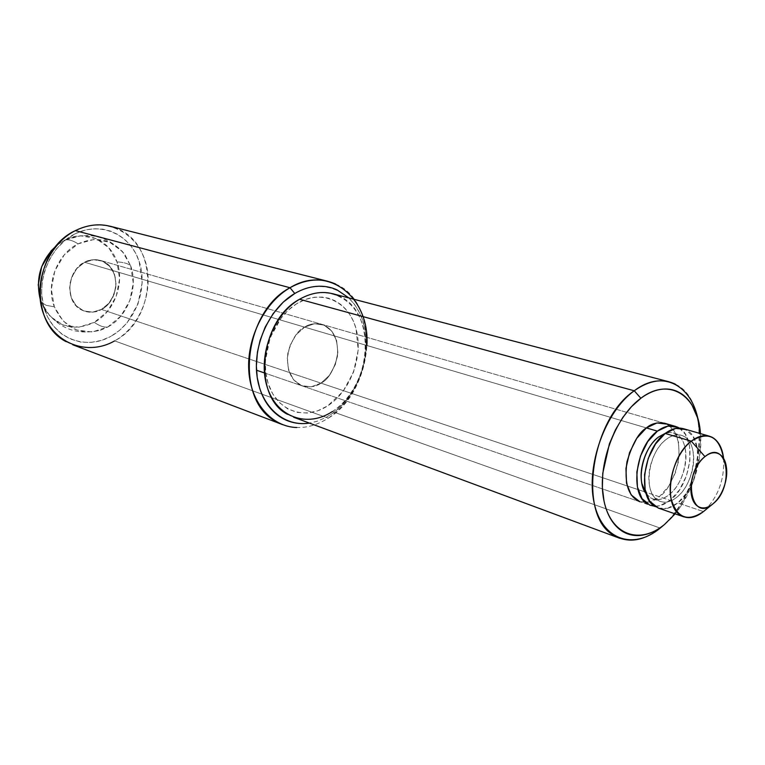 <?xml version="1.0" encoding="UTF-8"?>
<svg xmlns="http://www.w3.org/2000/svg" width="765" height="765" viewBox="0 0 765 765"><rect width="100%" height="100%" fill="white"/><g stroke="black" fill="none" stroke-linecap="round" stroke-linejoin="round"><path stroke-width="0.57" stroke-dasharray="3.83 2.87" d="M74.568 234.08C48.683 246.971 34.635 284.083 45.307 311.651C55.587 339.43 86.684 350.255 111.011 336.265L101.697 340.358L90.566 342.5L80.841 342.098L70.17 338.962L61.716 334.028L53.416 325.995L47.774 317.284L43.423 305.675L41.626 293.081L42.199 281.606L44.772 270.37L50.05 258.226L56.467 248.835L65.522 239.904L75.936 233.402L85.661 229.94L94.21 228.735L102.663 229.137L110.724 231.154L118.307 234.721L125.039 239.646L130.892 245.89L135.606 253.148L139.125 261.305L142.223 282.4L138.016 303.896L127.105 322.753L119.579 330.337L111.011 336.265C135.491 322.677 148.372 288.214 139.125 261.305C130.241 234.233 100.301 220.769 74.568 234.08M66.259 341.697C82.027 349.997 98.15 349.729 114.626 340.894L328.29 418.159C310.15 429.452 292.66 430.513 275.802 421.324M84.619 262.261L304.623 327.133C309.012 323.978 314.759 323.05 321.845 324.341C333.33 328.548 338.532 339.211 337.461 356.318C333.502 370.91 328.013 379.842 321.004 383.141L101.429 309.414C107.798 306.889 112.589 299.603 115.802 287.544C116.242 273.296 111.107 264.25 100.378 260.425C93.808 259.153 88.549 259.765 84.619 262.261C78.326 264.623 73.45 271.69 69.998 283.471C69.089 297.537 73.88 306.765 84.37 311.145C91.59 312.809 97.27 312.225 101.429 309.414L321.004 383.141C316.385 386.698 310.179 387.635 302.395 385.962C291.14 381.152 286.282 370.25 287.822 353.267C292.067 338.924 297.661 330.212 304.623 327.133L84.619 262.261L76.873 268.496L71.594 277.456L69.615 287.736L71.26 297.728L76.223 305.866L83.72 310.915L92.575 312.139L101.429 309.414L108.974 303.17L114.09 294.372L116.05 284.322L114.54 274.501L109.778 266.363L102.434 261.152L93.607 259.689L84.619 262.261C66.565 270.705 64.623 302.07 81.492 309.901C87.975 313.124 94.621 312.962 101.429 309.414L644.742 491.847L321.004 383.141L329.428 375.338L335.338 364.58L337.862 352.445L336.638 340.712L331.809 331.121L324.054 325.135L314.511 323.7L304.623 327.133L295.921 334.946L289.801 345.952L287.238 358.422L288.635 370.384L293.731 379.966L301.697 385.703L311.279 386.794L321.004 383.141C328.013 379.842 333.502 370.91 337.461 356.318C338.532 339.211 333.33 328.548 321.845 324.341C314.759 323.05 309.012 323.978 304.623 327.133L646.406 427.922L304.623 327.133C297.661 330.212 292.067 338.924 287.822 353.267C286.282 370.25 291.14 381.152 302.395 385.962C310.179 387.635 316.385 386.698 321.004 383.141L644.742 491.847L101.429 309.414L108.974 303.17L114.09 294.372L116.05 284.322L114.54 274.501L109.778 266.363L102.434 261.152L93.607 259.689L84.619 262.261L76.873 268.496L71.594 277.456L69.615 287.736L71.26 297.728L76.223 305.866L83.72 310.915L92.575 312.139L101.429 309.414C119.503 300.511 120.918 268.936 103.38 261.563C97.298 258.819 91.045 259.048 84.619 262.261L646.406 427.922L84.619 262.261M335.653 284.064C380.425 302.548 374.611 390.695 328.29 418.159L114.626 340.894C156.892 319.387 159.416 245.154 117.322 228.687M348.897 297.958L354.558 304.46L359.579 312.809L362.734 320.621L365.259 330.882L366.244 339.823L366.062 350.992L364.819 360.325L362.017 371.35L358.622 380.31L353.449 390.303L347.09 399.454L341.066 406.167L333.119 412.937L325.938 417.451L317.045 421.276L309.385 423.093M294.774 293.492C323.461 276.548 355.314 291.857 363.738 323.968C372.565 355.849 357.303 397.484 330.289 414.879M328.29 418.159C351.776 401.271 364.647 377.049 366.894 345.493M75.381 230.619C103.189 216.275 135.415 230.896 144.92 260.09C154.836 289.094 140.97 326.186 114.626 340.894M297.614 303.179C273.344 317.159 259.134 355.429 268.027 383.112C276.567 411.025 304.814 420.932 327.649 405.88L317.685 410.824L307.339 413.052L297.231 412.421L287.716 408.893L279.445 402.648L272.723 393.899L268.027 383.112L265.751 372.431L265.34 361.003L270.064 337.872L281.453 317.504L287.936 310.447L296.342 303.954L305.359 299.459L314.549 297.212L322.371 297.069L328.577 298.216L334.506 300.502L340.951 304.585L345.675 309.06L350.504 315.61L353.679 321.826L356.06 328.711L358.192 350.045L353.583 372.039L342.911 391.584L327.649 405.88C350.619 391.211 363.633 355.754 356.06 328.711C348.821 301.477 321.759 288.768 297.614 303.179M287.64 414.391C301.955 422.098 316.844 421.161 332.297 411.57L660.224 528.08L332.297 411.57C372.125 388.046 377.365 312.13 339.191 296.093M664.163 423.131L100.378 260.425L664.546 423.246C676.136 427.74 680.726 440.678 678.326 462.079C673.152 480.535 666.812 492.086 659.315 496.734L644.866 491.885L659.315 496.734C654.266 501.534 647.754 503.198 639.769 501.725M675.705 384.384C713.869 402.208 702.863 495.883 660.224 528.08C684.235 508.888 701.247 467.568 699.478 433.325M304.623 327.133L295.921 334.946L289.801 345.952L287.238 358.422L288.635 370.384L293.731 379.966L301.697 385.703L311.279 386.794L321.004 383.141L329.428 375.338L335.338 364.58L337.862 352.445L336.638 340.712L331.809 331.121L324.054 325.135L314.511 323.7L304.623 327.133M664.517 524.484C687.477 506.181 703.398 465.722 700.453 433.602L700.128 452.765L693.74 480.42L681.309 505.502L675.132 513.86M639.923 501.783L648.95 502.07L659.315 496.734L668.61 486.368L675.514 472.521L679.033 457.221L678.641 442.686L674.367 431.039L666.774 424.078M299.564 299.258C326.005 283.528 355.486 297.556 363.308 327.296C371.503 356.825 357.322 395.486 332.297 411.57M40.076 298.704L43.796 307.826C56.648 327.085 73.488 331.934 94.315 322.342C99.479 325.995 103.944 327.563 107.722 327.047L101.076 330.021C79.761 335.701 64.174 327.965 54.325 306.813L46.196 305.34L41.243 302.242L50.108 316.433L63.361 325.154L78.891 327.171L94.315 322.342C114.281 311.804 124.896 283.471 117.007 261.926C109.959 239.981 85.24 229.127 64.681 240.143C68.286 239.149 72.742 240.392 78.059 243.863C96.763 235.697 112.35 239.225 124.81 254.449L130.691 265.838C128.004 263.485 123.442 262.185 117.007 261.926C123.442 262.185 128.004 263.485 130.691 265.838C138.58 287.621 127.841 316.328 107.722 327.047C103.944 327.563 99.479 325.995 94.315 322.342L107.377 311.508L116.223 296.304L119.598 278.948L117.007 261.926L108.764 247.736L95.979 238.527L80.507 235.811L64.681 240.143L56.983 245.173M655.146 506.593C662.088 510.523 669.633 509.308 677.79 502.94L703.484 511.565L677.79 502.94L687.123 492.421L694.075 478.412L697.642 462.94L697.317 448.252L693.09 436.509L685.545 429.5M650.307 497.709C656.064 500.941 662.327 499.956 669.088 494.726C674.998 489.963 679.53 483.174 682.676 474.357C685.823 465.541 686.712 457.183 685.335 449.275C683.948 441.357 680.649 436.184 675.447 433.736L670.609 432.493L665.55 433.172M676.757 497.279C669.997 502.538 663.733 503.542 657.977 500.3C642.772 492.526 648.118 452.153 666.248 439.368C672.751 434.558 678.708 433.602 684.149 436.49C699.698 444.082 694.697 483.949 676.757 497.279C670.838 502.07 665.206 503.399 659.879 501.266C654.553 499.105 651.111 494.018 649.562 485.995C648.041 477.943 648.911 469.328 652.172 460.167C655.471 451.025 660.157 444.092 666.248 439.368C672.339 434.702 677.991 433.583 683.212 436.012C688.414 438.46 691.694 443.662 693.071 451.608C694.429 459.545 693.53 467.941 690.374 476.796C687.209 485.66 682.676 492.488 676.757 497.279M678.765 427.769C697.498 436.844 691.617 484.417 670.13 500.367L644.866 491.885L670.13 500.367C661.983 506.698 654.429 507.893 647.477 503.963M41.243 302.242L46.196 305.34L54.325 306.813C45.479 284.609 57.012 254.085 78.059 243.863C72.742 240.392 68.286 239.149 64.681 240.143L56.954 245.202M130.691 265.838L133.263 283.06L129.821 300.635L120.889 316.05L107.722 327.047L92.183 331.972L76.557 329.954L63.227 321.166L54.325 306.813L51.341 289.084L54.841 270.791L64.25 254.869L78.059 243.863L93.999 239.455L109.577 242.18L122.419 251.484L130.691 265.838M679.263 428.056L685.325 434.243L689.571 445.938L689.925 460.568L686.377 475.964L679.454 489.916L670.13 500.367L659.765 505.761L654.591 506.239M646.291 494.171L652.21 498.675C657.537 500.798 663.169 499.488 669.088 494.726C687.018 481.481 691.943 441.797 676.375 434.214C670.934 431.326 664.967 432.273 658.483 437.054M658.397 508.123L667.424 508.371M667.453 508.362L677.79 502.94C699.296 486.884 705.244 439.1 686.549 430.016M723.614 458.417C724.598 479.999 717.895 497.719 703.484 511.565C717.895 497.719 724.598 479.999 723.614 458.417M639.664 501.687L256.485 370.212M43.576 307.415C57.729 328.615 77.055 336.093 101.563 329.849M652.899 498.933L660.577 501.524M264.432 372.938L650.585 505.445M64.834 240.067C88.587 230.829 108.707 235.802 125.192 254.984M673.688 433.076L681.462 435.352"/><path stroke-width="1.15" d="M114.626 340.894C88.463 356.012 54.889 344.46 43.748 314.463C32.197 284.685 47.411 244.504 75.381 230.619C33.249 249.667 27.808 322.715 66.259 341.697M275.802 421.324C234.511 400.478 243.174 312.053 290.002 287.736L294.774 293.492L283.289 302.07L273.21 313.535L265.178 327.124L260.1 340.387L257.432 352.13L256.361 366.014L257.212 377.47L259.689 388.276C262.252 396.413 266.048 403.327 271.087 409.007C276.127 414.678 281.969 418.723 288.625 421.142C295.261 423.542 302.185 424.183 309.385 423.093C284.169 427.138 260.789 406.932 256.964 375.586C252.938 344.317 269.835 307.884 294.774 293.492L290.002 287.736C264.728 302.29 246.789 337.929 248.768 370.346C250.595 402.82 271.537 426.736 296.782 427.539M366.894 345.493C370.097 297.872 328.711 263.915 290.002 287.736L75.381 230.619L290.002 287.736C305.971 278.881 321.185 277.657 335.653 284.064M117.322 228.687C103.744 222.988 89.763 223.629 75.381 230.619M294.774 293.492C301.869 289.342 309.089 286.971 316.423 286.368C323.748 285.785 330.623 286.961 337.059 289.897L348.897 297.958M332.297 411.57C307.425 428.075 276.519 417.403 267.148 386.851C257.384 356.547 272.981 314.53 299.564 299.258C259.345 320.459 252.02 396.624 287.64 414.391M675.132 513.86L664.517 524.484C639.836 545.072 610.996 535.27 603.996 500.903C596.595 466.851 614.4 417.432 640.85 398.269L634.252 390.772C605.325 411.522 585.866 465.483 594.07 502.576C601.845 539.994 633.401 550.475 660.224 528.08L664.517 524.484C658.349 529.514 652.067 532.851 645.66 534.506C639.253 536.141 633.191 535.911 627.482 533.817C621.773 531.694 616.867 527.802 612.775 522.132C608.682 516.432 605.756 509.356 603.996 500.903L602.371 487.659L602.753 473.325L609.399 443.853L615.395 429.94L622.863 417.384L631.469 406.674L640.85 398.269C647.372 393.459 653.874 390.504 660.367 389.433C666.851 388.381 672.827 389.213 678.287 391.938C683.747 394.673 688.309 399.034 691.971 405.01L697.623 417.958L700.463 433.602C698.187 395.553 669.174 376.447 640.85 398.269L634.252 390.772L299.564 299.258L634.252 390.772C649.313 380.186 663.131 378.053 675.705 384.384M664.517 524.484L660.224 528.08C643.585 541.199 628.055 543.58 613.645 535.213C577.499 516.232 590.513 419.851 634.252 390.772C666.296 366.253 698.598 389.815 699.478 433.325M639.664 501.687L639.769 501.725C628.371 496.619 624.097 483.346 626.937 461.917C632.435 443.604 638.928 432.273 646.406 427.922C651.235 423.667 657.278 422.098 664.546 423.246M339.191 296.093C326.636 290.413 313.421 291.475 299.564 299.258M666.774 424.078L656.972 422.94L646.406 427.922L636.757 438.335L629.547 452.593L625.952 468.429L626.535 483.317L631.173 494.917L639.923 501.783M712.951 503.839C708.18 507.778 703.685 508.888 699.459 507.166C695.232 505.416 692.526 501.266 691.359 494.745C690.212 488.175 690.967 481.156 693.626 473.678C696.303 466.21 700.08 460.53 704.957 456.629C709.824 452.765 714.347 451.79 718.498 453.722C722.638 455.663 725.239 459.88 726.291 466.363C727.343 472.847 726.568 479.722 723.977 487.009C721.385 494.286 717.713 499.889 712.951 503.839L703.484 511.565C695.308 518.077 687.773 519.359 680.86 515.409C662.729 506.028 669.452 456.762 691.292 441.156L704.957 456.629C727.352 437.781 735.155 486.932 712.951 503.839C690.872 523.719 681.892 473.889 704.957 456.629L691.292 441.156C677.006 452.134 667.3 479.263 670.924 498.158C676.623 517.934 687.477 522.409 703.484 511.565L711.861 504.728M685.545 429.5L675.744 428.381L665.177 433.449L691.292 441.156L665.177 433.449C643.394 448.72 636.929 497.231 655.146 506.593M665.55 433.172L658.483 437.054C643.317 447.869 635.935 479.818 645.497 492.909M647.477 503.963C629.251 494.611 635.629 446.32 657.393 431.154L646.406 427.922L657.393 431.154C665.148 425.474 672.272 424.346 678.765 427.769M56.983 245.173L51.006 250.977L41.683 266.679L38.25 284.733L40.076 298.704C35.4 277.609 41.023 259.784 56.954 245.202M654.591 506.239L649.887 505.177L642.007 498.608L637.408 486.951L636.853 471.967L640.477 456.026L647.716 441.654L657.393 431.154L667.96 426.124L677.761 427.253L679.263 428.056M658.483 437.054C652.392 441.74 647.716 448.634 644.436 457.738C641.185 466.851 640.324 475.428 641.864 483.451L646.291 494.171M686.549 430.016C680.056 426.583 672.942 427.731 665.177 433.449L655.49 444.016L648.223 458.455L644.57 474.482L645.105 489.524L649.686 501.218L658.397 508.123M691.292 441.156C699.076 435.304 706.191 434.109 712.636 437.551C718.727 441.281 722.38 448.242 723.614 458.417C719.349 436.375 708.572 430.628 691.292 441.156M72.752 344.766L282.754 424.699M110.16 226.239L327.994 281.348M293.655 417.25L619.727 538.273M332.66 293.703L669.107 381.811M658.244 508.065L683.948 516.891M256.485 370.212L264.432 372.938M664.163 423.131L675.533 426.411M683.317 428.658L709.423 436.193"/></g></svg>
